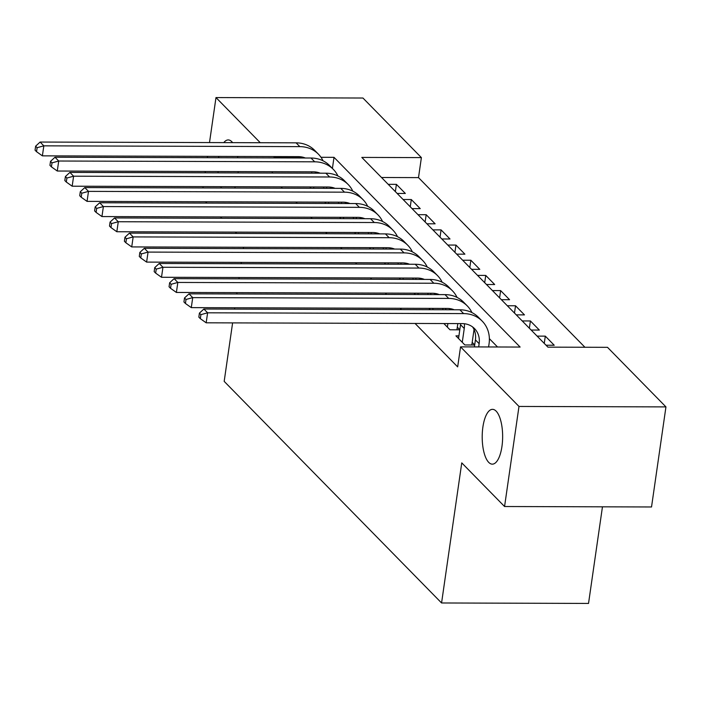 <?xml version="1.0" encoding="UTF-8"?>
<svg xmlns="http://www.w3.org/2000/svg" width="701" height="701" viewBox="0 0 701 701"><rect width="100%" height="100%" fill="white"/><g stroke="black" fill="none" stroke-linecap="round" stroke-linejoin="round"><path stroke-width="1.05" d="M482.893 427.032A27.4 10.217 90.2 0 1 492.505 409.349A27.4 10.217 90.2 0 1 501.951 446.467A27.4 10.217 90.2 0 1 492.339 464.15A27.4 10.217 90.2 0 1 482.893 427.032M218.581 157.734A27.4 10.217 90.2 0 1 218.598 157.62A27.4 10.217 90.2 0 1 218.791 156.393M223.785 142.618A27.4 10.217 90.2 0 1 228.219 139.937A27.4 10.217 90.2 0 1 232.627 142.645M237.534 156.454A27.4 10.217 90.2 0 1 237.735 157.795M238.217 171.587A27.4 10.217 90.2 0 1 238.121 172.928M602.457 506.823L588.533 603.43L441.569 602.974L224.18 381.37L232.609 322.889M209.503 142.575L215.987 97.57L362.943 98.026L421.389 157.602L361.812 157.418L547.928 347.144L607.504 347.328L665.95 406.904L518.985 406.449L460.548 346.872L520.124 347.056L334.009 157.331L320.997 157.287M584.923 347.258L418.506 177.616L421.389 157.602M518.985 406.449L504.562 506.516L651.527 506.972L665.95 406.904M458.918 335.867L455.93 335.858L464.868 344.962L474.682 344.997M443.856 323.547L449.981 329.785L459.795 329.82M428.968 308.37L430.283 309.711M414.072 293.193L415.395 294.534M399.184 278.008L400.499 279.349M384.297 262.831L385.611 264.172M369.409 247.655L370.724 248.995M354.522 232.478L355.836 233.819M339.626 217.301L340.949 218.642M324.738 202.116L326.053 203.465M395.364 191.618L396.407 184.354L405.344 193.458L397.143 193.432M410.251 206.795L411.294 199.531L420.232 208.635L412.03 208.618M425.139 221.972L426.19 214.708L435.119 223.821L426.927 223.794M440.026 237.148L441.078 229.884L450.007 238.997L441.814 238.971M454.923 252.334L455.965 245.07L464.903 254.174L456.702 254.148M469.81 267.51L470.853 260.246L479.791 269.35L471.589 269.324M484.698 282.687L485.749 275.423L494.678 284.527L486.485 284.501M499.585 297.864L500.637 290.6L509.566 299.704L501.373 299.686M514.481 313.04L515.524 305.776L524.462 314.889L516.26 314.863M529.369 328.217L530.412 320.962L539.349 330.066L531.148 330.04M544.256 343.402L545.308 336.138L554.237 345.243L546.044 345.216M418.506 177.616L381.51 177.502M388.214 184.328L396.407 184.354M403.101 199.505L411.294 199.531M417.989 214.681L426.19 214.708M432.876 229.867L441.078 229.884M447.773 245.043L455.965 245.07M462.66 260.22L470.853 260.246M477.547 275.397L485.749 275.423M492.435 290.573L500.637 290.6M507.331 305.75L515.524 305.776M522.219 320.935L530.412 320.962M537.106 336.112L545.308 336.138M281.048 186.852L282.372 188.192M295.945 202.028L297.259 203.369M310.832 217.205L312.147 218.554M325.72 232.39L327.034 233.731M340.607 247.567L341.93 248.908M355.503 262.744L356.818 264.084M370.391 277.92L371.705 279.261M385.278 293.097L386.593 294.438M400.166 308.282L401.489 309.623M415.062 323.459L457.665 366.886L460.548 346.872M497.535 346.986L489.377 338.662M309.851 186.939L311.165 188.28M459.812 329.715L457.306 327.165M474.7 344.892L472.194 342.342M202.957 187.947L203.15 186.615M205.139 172.823L205.332 171.482M207.321 157.699L207.514 156.358M235.299 186.711A27.4 10.217 90.2 0 1 234.765 188.043M221.367 188.008A27.4 10.217 90.2 0 1 220.833 186.668M218.107 172.867A27.4 10.217 90.2 0 1 218.02 171.526M504.562 506.516L461.757 462.879L441.569 602.974M272.137 173.033L272.33 171.692M274.319 157.909L273.863 156.568M260.29 142.732L215.987 97.57M236.693 233.451L235.378 232.11M221.805 218.274L220.491 216.933M206.918 203.088L205.595 201.748M243.51 247.26L243.317 248.601M241.328 262.393L241.135 263.725M239.146 277.517L238.953 278.849M236.973 292.641L236.78 293.973M234.791 307.765L234.598 309.106M303.025 157.234L274.424 157.147M332.405 168.433L334.009 157.331M313.689 188.289L313.882 186.957M311.603 173.156L311.638 172.919A21.407 18.576 135.5 0 0 311.761 171.815M323.809 186.983L323.617 188.324M315.555 173.165A21.407 18.576 135.5 0 0 315.476 171.955M305.329 158.005A21.407 18.576 135.5 0 0 298.381 156.638L42.384 155.85L36.54 151.696L37.118 147.692L35.628 146.176L35.05 150.172L36.54 151.696M35.628 146.176L40.106 142.049L296.102 142.838A32.106 27.865 -44.5 0 1 314.696 150.373L318.42 154.176A32.106 27.865 -44.5 0 1 323.038 160.801M40.106 142.049L43.83 145.843L299.826 146.632A32.106 27.865 -44.5 0 1 318.42 154.176M37.118 147.692L43.83 145.843L42.384 155.85M328.576 203.465L328.769 202.133M326.491 188.332L326.526 188.105A21.407 18.576 135.5 0 0 326.657 186.992M338.697 202.16L338.504 203.5M330.443 188.341A21.407 18.576 135.5 0 0 330.364 187.132M320.217 173.182A21.407 18.576 135.5 0 0 313.268 171.824L57.28 171.026L51.427 166.873L52.005 162.869L50.516 161.353L49.937 165.357L51.427 166.873M50.516 161.353L54.993 157.226L310.99 158.023A32.106 27.865 -44.5 0 1 329.584 165.559L333.308 169.353A32.106 27.865 -44.5 0 1 337.935 175.986M54.993 157.226L58.718 161.02L314.714 161.817A32.106 27.865 -44.5 0 1 333.308 169.353M52.005 162.869L58.718 161.02L57.28 171.026M343.464 218.651L343.656 217.31M341.378 203.509L341.413 203.281A21.407 18.576 135.5 0 0 341.545 202.168M353.593 217.345L353.4 218.677M345.33 203.518A21.407 18.576 135.5 0 0 345.251 202.309M335.104 188.359A21.407 18.576 135.5 0 0 328.156 187.001L72.168 186.203L66.315 182.05L66.893 178.045L65.403 176.529L64.825 180.534L66.315 182.05M65.403 176.529L69.89 172.402L325.877 173.2A32.106 27.865 -44.5 0 1 344.471 180.735L348.195 184.529A32.106 27.865 -44.5 0 1 352.822 191.163M69.89 172.402L73.605 176.196L329.601 176.994A32.106 27.865 -44.5 0 1 348.195 184.529M66.893 178.045L73.605 176.196L72.168 186.203M358.36 233.827L358.553 232.487M356.266 218.686L356.301 218.458A21.407 18.576 135.5 0 0 356.432 217.354M368.481 232.522L368.288 233.854M360.218 218.703A21.407 18.576 135.5 0 0 360.139 217.485M349.992 203.535A21.407 18.576 135.5 0 0 343.052 202.177L87.055 201.38L81.211 197.226L81.78 193.222L80.3 191.706L79.721 195.71L81.211 197.226M80.3 191.706L84.777 187.579L340.765 188.376A32.106 27.865 -44.5 0 1 359.359 195.912L363.083 199.706A32.106 27.865 -44.5 0 1 367.71 206.339M84.777 187.579L88.501 191.373L344.489 192.17A32.106 27.865 -44.5 0 1 363.083 199.706M81.78 193.222L88.501 191.373L87.055 201.38M373.247 249.004L373.44 247.663M371.162 233.862L371.188 233.635A21.407 18.576 135.5 0 0 371.32 232.53M383.368 247.698L383.175 249.039M375.114 233.88A21.407 18.576 135.5 0 0 375.035 232.662M364.879 218.712A21.407 18.576 135.5 0 0 357.939 217.354L101.943 216.565L96.098 212.403L96.677 208.399L95.187 206.883L94.609 210.887L96.098 212.403M95.187 206.883L99.665 202.764L355.661 203.553A32.106 27.865 -44.5 0 1 374.255 211.089L377.979 214.883A32.106 27.865 -44.5 0 1 382.597 221.516M99.665 202.764L103.389 206.558L359.385 207.347A32.106 27.865 -44.5 0 1 377.979 214.883M96.677 208.399L103.389 206.558L101.943 216.565M388.135 264.181L388.328 262.849M386.049 249.048L386.085 248.811A21.407 18.576 135.5 0 0 386.207 247.707M398.256 262.875L398.063 264.216M390.001 249.057A21.407 18.576 135.5 0 0 389.922 247.847M379.776 233.889A21.407 18.576 135.5 0 0 372.827 232.53L116.83 231.742L110.986 227.58L111.564 223.584L110.075 222.059L109.496 226.064L110.986 227.58M110.075 222.059L114.552 217.941L370.549 218.73A32.106 27.865 -44.5 0 1 389.143 226.265L392.867 230.059A32.106 27.865 -44.5 0 1 397.493 236.693M114.552 217.941L118.276 221.735L374.273 222.524A32.106 27.865 -44.5 0 1 392.867 230.059M111.564 223.584L118.276 221.735L116.83 231.742M403.022 279.357L403.215 278.025M400.937 264.224L400.972 263.997A21.407 18.576 135.5 0 0 401.103 262.884M413.152 278.052L412.959 279.392M404.889 264.233A21.407 18.576 135.5 0 0 404.81 263.024M394.663 249.074A21.407 18.576 135.5 0 0 387.714 247.707L131.727 246.918L125.873 242.765L126.452 238.761L124.962 237.245L124.384 241.24L125.873 242.765M124.962 237.245L129.44 233.118L385.436 233.906A32.106 27.865 -44.5 0 1 404.03 241.451L407.754 245.245A32.106 27.865 -44.5 0 1 412.381 251.869M129.44 233.118L133.164 236.912L389.16 237.7A32.106 27.865 -44.5 0 1 407.754 245.245M126.452 238.761L133.164 236.912L131.727 246.918M417.919 294.543L418.111 293.202M415.824 279.401L415.859 279.173A21.407 18.576 135.5 0 0 415.991 278.06M428.039 293.228L427.847 294.569M419.776 279.41A21.407 18.576 135.5 0 0 419.697 278.201M409.55 264.251A21.407 18.576 135.5 0 0 402.611 262.893L146.614 262.095L140.77 257.942L141.339 253.937L139.849 252.421L139.28 256.426L140.77 257.942M139.849 252.421L144.336 248.294L400.324 249.092A32.106 27.865 -44.5 0 1 418.918 256.627L422.642 260.421A32.106 27.865 -44.5 0 1 427.268 267.055M144.336 248.294L148.06 252.088L404.048 252.886A32.106 27.865 -44.5 0 1 422.642 260.421M141.339 253.937L148.06 252.088L146.614 262.095M432.806 309.719L432.999 308.379M430.721 294.578L430.747 294.35A21.407 18.576 135.5 0 0 430.878 293.237M442.927 308.414L442.734 309.746M434.673 294.586A21.407 18.576 135.5 0 0 434.585 293.377M424.438 279.427A21.407 18.576 135.5 0 0 417.498 278.069L161.502 277.272L155.657 273.118L156.235 269.114L154.746 267.598L154.167 271.602L155.657 273.118M154.746 267.598L159.223 263.471L415.22 264.268A32.106 27.865 -44.5 0 1 433.814 271.804L437.529 275.598A32.106 27.865 -44.5 0 1 442.156 282.231M159.223 263.471L162.947 267.265L418.935 268.062A32.106 27.865 -44.5 0 1 437.529 275.598M156.235 269.114L162.947 267.265L161.502 277.272M447.369 327.13L447.886 323.555M445.608 309.754L445.643 309.527A21.407 18.576 135.5 0 0 445.766 308.422M457.814 323.59L456.921 329.812M449.56 309.772A21.407 18.576 135.5 0 0 449.481 308.554M439.334 294.604A21.407 18.576 135.5 0 0 432.386 293.246L176.389 292.448L170.545 288.295L171.123 284.291L169.633 282.775L169.055 286.779L170.545 288.295M169.633 282.775L174.111 278.647L430.107 279.445A32.106 27.865 -44.5 0 1 448.701 286.981L452.425 290.775A32.106 27.865 -44.5 0 1 457.052 297.408M174.111 278.647L177.835 282.442L433.831 283.239A32.106 27.865 -44.5 0 1 452.425 290.775M171.123 284.291L177.835 282.442L176.389 292.448M462.266 342.307L464.255 328.497A21.407 18.576 135.5 0 0 464.369 323.731M458.542 338.513L460.531 324.703A21.407 18.576 135.5 0 0 460.662 323.599M474.042 329.505L471.808 344.988M454.222 309.781A21.407 18.576 135.5 0 0 447.273 308.422L191.285 307.634L185.432 303.472L186.01 299.476L184.521 297.951L183.942 301.956L185.432 303.472M184.521 297.951L188.998 293.833L444.995 294.622A32.106 27.865 -44.5 0 1 463.589 302.157L467.313 305.951A32.106 27.865 -44.5 0 1 471.939 312.585M188.998 293.833L192.722 297.627L448.719 298.416A32.106 27.865 -44.5 0 1 467.313 305.951M186.01 299.476L192.722 297.627L191.285 307.634M478.678 346.925L479.142 343.674A21.407 18.576 135.5 0 0 474.559 328.629A21.407 18.576 135.5 0 0 462.169 323.599L206.173 322.81L200.328 318.657L200.898 314.653L199.408 313.128L198.839 317.132L200.328 318.657M474.411 346.916L475.418 339.88A21.407 18.576 135.5 0 0 472.544 326.885M199.408 313.128L203.895 309.01L207.61 312.804L463.606 313.592A32.106 27.865 -44.5 0 1 482.2 321.128A32.106 27.865 -44.5 0 1 489.07 343.709L488.606 346.96M203.895 309.01L459.882 309.798A32.106 27.865 -44.5 0 1 478.476 317.334L482.2 321.128M200.898 314.653L207.61 312.804L206.173 322.81M296.102 142.838L299.826 146.632M310.99 158.023L314.714 161.817M325.877 173.2L329.601 176.994M340.765 188.376L344.489 192.17M355.661 203.553L359.385 207.347M370.549 218.73L374.273 222.524M385.436 233.906L389.16 237.7M400.324 249.092L404.048 252.886M415.22 264.268L418.935 268.062M430.107 279.445L433.831 283.239M460.531 324.703L464.255 328.497M444.995 294.622L448.719 298.416M475.418 339.88L479.142 343.674M459.882 309.798L463.606 313.592"/></g></svg>
